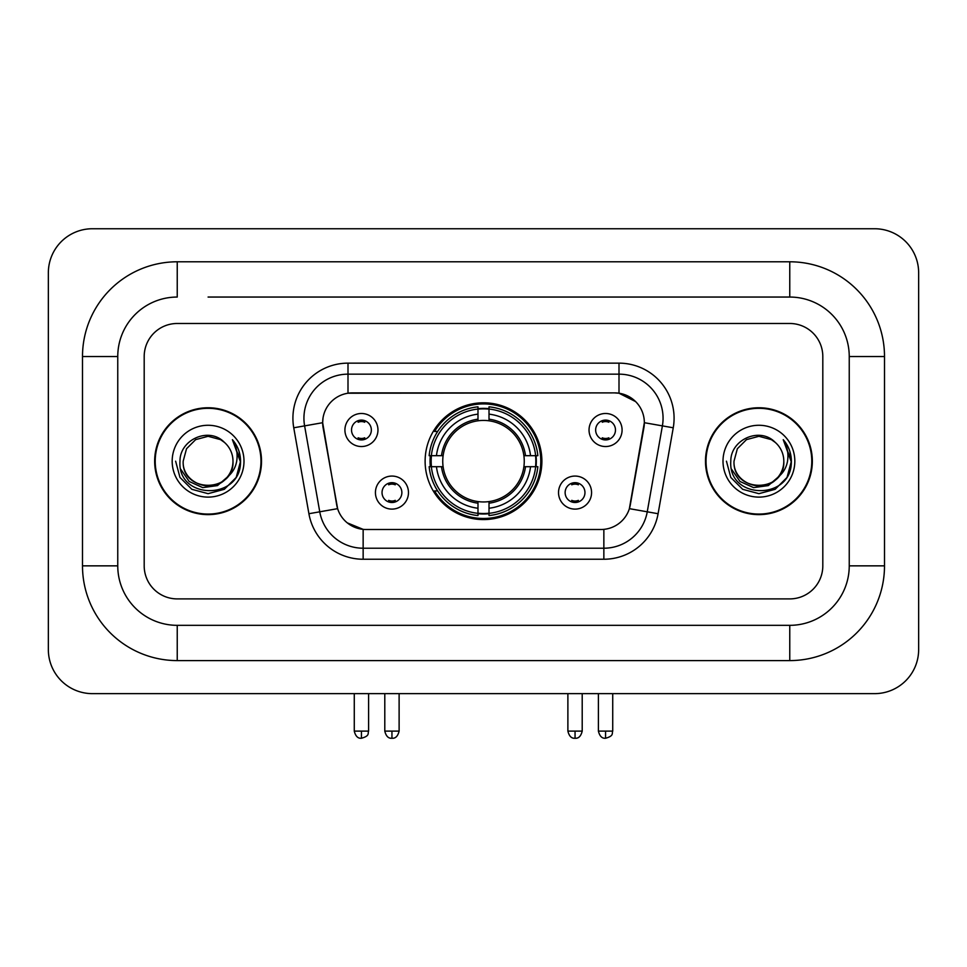 <?xml version="1.0" encoding="UTF-8"?>
<svg xmlns="http://www.w3.org/2000/svg" width="967" height="967" viewBox="0 0 967 967"><rect width="100%" height="100%" fill="white"/><g stroke="black" fill="none" stroke-linecap="round" stroke-linejoin="round"><path stroke-width="1.45" d="M425.117 461.186A58.383 58.383 0 0 0 483.5 519.581A58.383 58.383 0 0 0 541.883 461.186A58.383 58.383 0 0 0 483.5 402.804A58.383 58.383 0 0 0 425.117 461.186M591.574 492.59A16.524 16.524 0 0 1 575.051 509.113A16.524 16.524 0 0 1 558.527 492.59A16.524 16.524 0 0 1 575.051 476.066A16.524 16.524 0 0 1 591.574 492.59M565.127 492.59A9.912 9.912 0 0 0 575.051 502.502A9.912 9.912 0 0 0 584.962 492.59A9.912 9.912 0 0 0 575.051 482.678A9.912 9.912 0 0 0 565.127 492.59M408.473 492.59A16.524 16.524 0 0 1 391.949 509.113A16.524 16.524 0 0 1 375.426 492.59A16.524 16.524 0 0 1 391.949 476.066A16.524 16.524 0 0 1 408.473 492.59M382.038 492.59A9.912 9.912 0 0 0 391.949 502.502A9.912 9.912 0 0 0 401.873 492.59A9.912 9.912 0 0 0 391.949 482.678A9.912 9.912 0 0 0 382.038 492.59M622.083 430.013A16.524 16.524 0 0 1 605.56 446.536A16.524 16.524 0 0 1 589.036 430.013A16.524 16.524 0 0 1 605.56 413.489A16.524 16.524 0 0 1 622.083 430.013M595.648 430.013A9.912 9.912 0 0 0 605.56 439.925A9.912 9.912 0 0 0 615.471 430.013A9.912 9.912 0 0 0 605.56 420.101A9.912 9.912 0 0 0 595.648 430.013M377.964 430.013A16.524 16.524 0 0 1 361.44 446.536A16.524 16.524 0 0 1 344.917 430.013A16.524 16.524 0 0 1 361.44 413.489A16.524 16.524 0 0 1 377.964 430.013M351.529 430.013A9.912 9.912 0 0 0 361.44 439.925A9.912 9.912 0 0 0 371.352 430.013A9.912 9.912 0 0 0 361.44 420.101A9.912 9.912 0 0 0 351.529 430.013M308.908 513.719L293.75 427.789A55.083 55.083 0 0 1 347.999 363.145L619.001 363.145A55.083 55.083 0 0 1 673.25 427.789L658.092 513.719A55.083 55.083 0 0 1 603.855 559.24L363.145 559.24A55.083 55.083 0 0 1 308.908 513.719L337.628 508.654L323.111 427.801A29.747 29.747 0 0 1 352.399 392.892L614.601 392.892A29.747 29.747 0 0 1 643.889 427.801L630.291 504.919A29.747 29.747 0 0 1 601.003 529.493L365.997 529.493A29.747 29.747 0 0 1 336.709 504.919L322.664 422.7L304.605 425.879A44.071 44.071 0 0 1 347.999 374.156L619.001 374.156A44.071 44.071 0 0 1 662.395 425.879L647.249 511.809A44.071 44.071 0 0 1 603.855 548.216L363.145 548.216A44.071 44.071 0 0 1 319.751 511.809L304.605 425.879A44.071 44.071 0 0 1 303.928 418.228M430.351 466.698A53.427 53.427 0 0 1 430.351 455.687M154.66 461.186A53.427 53.427 0 0 0 208.086 514.625A53.427 53.427 0 0 0 261.513 461.186A53.427 53.427 0 0 0 208.086 407.76A53.427 53.427 0 0 0 154.66 461.186M705.487 461.186A53.427 53.427 0 0 0 758.914 514.625A53.427 53.427 0 0 0 812.34 461.186A53.427 53.427 0 0 0 758.914 407.76A53.427 53.427 0 0 0 705.487 461.186M347.999 363.145L347.999 393.218L614.601 392.892L619.001 393.218L635.621 401.595M322.664 422.639L322.99 418.228M601.003 529.493L365.997 529.493M363.145 559.24L363.145 529.36L347.274 522.857M662.395 425.879L644.336 422.7L629.372 508.654L647.249 511.809L662.395 425.879L673.25 427.789M630.291 504.919L630.109 505.85M336.891 505.85L336.709 504.919M822.808 356.533A33.047 33.047 0 0 0 789.761 323.486L177.239 323.486A33.047 33.047 0 0 0 144.192 356.533L144.192 565.852A33.047 33.047 0 0 0 177.239 598.899L789.761 598.899A33.047 33.047 0 0 0 822.808 565.852L822.808 356.533A33.047 33.047 0 0 0 789.761 323.486L177.239 323.486A33.047 33.047 0 0 0 144.192 356.533L144.192 565.852A33.047 33.047 0 0 0 177.239 598.899L789.761 598.899A33.047 33.047 0 0 0 822.808 565.852L822.808 356.533M260.969 461.186A52.883 52.883 0 0 0 208.086 408.316A52.883 52.883 0 0 0 155.216 461.186A52.883 52.883 0 0 0 208.086 514.069A52.883 52.883 0 0 0 260.969 461.186M228.756 475.861L217.515 485.579L202.78 487.634L189.23 481.506L180.756 469.261M227.172 477.19C213.949 495.056 181.893 483.621 183.186 461.186C181.663 493.315 234.51 493.315 232.987 461.186C234.51 493.315 181.663 493.315 183.186 461.186L186.522 448.748L195.636 439.634L208.086 436.298L220.536 439.634L224.404 442.378C209.114 426.362 179.705 439.562 179.983 461.186C177.179 499.625 239.502 500.628 240.505 463.06L240.553 461.186C240.469 453.027 237.749 445.86 232.406 439.671C236.468 446.343 237.894 453.511 236.697 461.186C235.537 467.726 232.358 473.056 227.172 477.19A24.9 24.9 0 0 0 232.987 461.186C234.51 493.315 181.663 493.315 183.186 461.186L186.522 448.748L195.636 439.634M232.987 461.186A24.9 24.9 0 0 0 224.404 442.378M172.174 461.186A35.912 35.912 0 0 0 208.086 497.111A35.912 35.912 0 0 0 243.998 461.186A35.912 35.912 0 0 0 208.086 425.275A35.912 35.912 0 0 0 172.174 461.186M232.406 439.671L240.541 462.141L239.03 451.359L240.541 462.141L239.03 451.359L240.541 462.141L232.648 439.949L240.541 462.129M232.648 439.949L240.553 461.186L236.214 477.432L224.32 489.314L208.086 493.666L191.853 489.314L179.971 477.432L175.619 461.186M811.784 461.186A52.883 52.883 0 0 0 758.914 408.316A52.883 52.883 0 0 0 706.031 461.186A52.883 52.883 0 0 0 758.914 514.069A52.883 52.883 0 0 0 811.784 461.186M779.571 475.861L768.33 485.579L753.607 487.634L740.045 481.506L731.572 469.261M783.814 461.186C785.337 493.315 732.49 493.315 734.013 461.186L737.35 448.748L746.464 439.634L758.914 436.298L771.364 439.634L775.22 442.378C759.941 426.362 730.532 439.562 730.798 461.186C728.006 499.625 790.317 500.628 791.332 463.06L791.381 461.186C791.284 453.027 788.576 445.86 783.234 439.671C787.295 446.343 788.721 453.511 787.525 461.186C786.364 467.726 783.185 473.056 777.988 477.19A24.9 24.9 0 0 0 783.814 461.186C785.337 493.315 732.49 493.315 734.013 461.186C732.49 493.315 785.337 493.315 783.814 461.186A24.9 24.9 0 0 0 775.22 442.378M777.988 477.19C764.776 495.056 732.72 483.621 734.013 461.186M723.002 461.186A35.912 35.912 0 0 0 758.914 497.111A35.912 35.912 0 0 0 794.826 461.186A35.912 35.912 0 0 0 758.914 425.275A35.912 35.912 0 0 0 723.002 461.186M783.234 439.671L791.369 462.141L789.858 451.359L791.369 462.141L789.858 451.359L791.369 462.141L783.475 439.949L791.369 462.129M783.475 439.949L791.381 461.186L787.029 477.432L775.147 489.314L758.914 493.666L742.68 489.314L730.786 477.432L726.447 461.186M489.012 513.344L489.012 515.556A54.648 54.648 0 0 0 537.857 466.698L535.645 466.698A52.436 52.436 0 0 1 489.012 513.344L489.012 508.243A47.371 47.371 0 0 0 530.545 466.698L523.884 466.698A40.759 40.759 0 0 0 489.012 420.802L489.012 409.041A52.436 52.436 0 0 1 535.645 455.687L537.857 455.687A54.648 54.648 0 0 0 489.012 406.829L489.012 409.041M431.355 466.698L429.143 466.698A54.648 54.648 0 0 0 477.988 515.556L477.988 513.344A52.436 52.436 0 0 1 431.355 466.698L436.455 466.698A47.371 47.371 0 0 0 477.988 508.243L477.988 501.583A40.759 40.759 0 0 0 523.884 466.698L525.516 466.698A42.379 42.379 0 0 1 489.012 503.203L489.012 508.243M477.988 409.041L477.988 406.829A54.648 54.648 0 0 0 429.143 455.687L431.355 455.687A52.436 52.436 0 0 1 477.988 409.041L477.988 414.142A47.371 47.371 0 0 0 436.455 455.687L443.116 455.687A40.759 40.759 0 0 0 477.988 501.583L477.988 503.203A42.379 42.379 0 0 1 441.484 466.698L436.455 466.698M431.463 466.698A52.327 52.327 0 0 1 431.463 455.687M489.012 409.15A52.327 52.327 0 0 0 477.988 409.15M535.537 455.687A52.327 52.327 0 0 1 535.537 466.698M535.645 455.687L530.545 455.687A47.371 47.371 0 0 0 489.012 414.142M530.545 466.698L535.645 466.698M477.988 508.243L477.988 513.344M523.884 455.687L530.545 455.687M489.012 501.643L489.012 503.203M477.988 501.583A40.759 40.759 0 0 1 443.116 466.698L441.484 466.698M489.012 513.223A52.327 52.327 0 0 1 477.988 513.223M436.455 455.687L431.355 455.687M477.988 420.73L477.988 414.142M489.012 420.802A40.759 40.759 0 0 0 443.116 455.687L441.484 455.687A42.379 42.379 0 0 1 477.988 419.182M489.012 420.742L489.012 419.182A42.379 42.379 0 0 1 525.516 455.687M437.664 431.451L434.546 431.451A57.283 57.283 0 0 1 540.783 461.186A57.283 57.283 0 0 1 434.546 490.934L437.664 490.934M358.128 439.369L358.128 437.797A8.449 8.449 0 0 0 364.74 437.797L364.74 439.369M364.74 420.669L364.74 422.241A8.449 8.449 0 0 0 358.128 422.241L358.128 420.669M602.26 439.369L602.26 437.797A8.449 8.449 0 0 0 608.872 437.797L608.872 439.369M608.872 420.669L608.872 422.241A8.449 8.449 0 0 0 602.26 422.241L602.26 420.669M388.649 501.933L388.649 500.362A8.449 8.449 0 0 0 395.261 500.362L395.261 501.933M395.261 483.246L395.261 484.805A8.449 8.449 0 0 0 388.649 484.805L388.649 483.246M571.739 501.933L571.739 500.362A8.449 8.449 0 0 0 578.351 500.362L578.351 501.933M578.351 483.246L578.351 484.805A8.449 8.449 0 0 0 571.739 484.805L571.739 483.246M208.086 297.05L789.761 297.05L208.086 297.05M884.503 356.533L849.244 356.533L849.244 565.852L849.244 356.533A59.495 59.495 0 0 0 789.761 297.05L789.761 261.791L177.239 261.791A94.742 94.742 0 0 0 82.497 356.533L82.497 565.852A94.742 94.742 0 0 0 177.239 660.594L789.761 660.594A94.742 94.742 0 0 0 884.503 565.852L884.503 356.533A94.742 94.742 0 0 0 789.761 261.791M789.761 660.594L789.761 625.335L177.239 625.335L789.761 625.335A59.495 59.495 0 0 0 849.244 565.852L884.503 565.852M82.497 565.852L117.756 565.852L117.756 356.533L117.756 565.852A59.495 59.495 0 0 0 177.239 625.335L177.239 660.594M177.239 261.791L177.239 297.05A59.495 59.495 0 0 0 117.756 356.533L82.497 356.533M918.65 272.815A44.071 44.071 0 0 0 874.579 228.744L92.421 228.744A44.071 44.071 0 0 0 48.35 272.815L48.35 649.57A44.071 44.071 0 0 0 92.421 693.641L874.579 693.641A44.071 44.071 0 0 0 918.65 649.57L918.65 272.815M619.001 363.145L619.001 393.218M603.855 529.36L603.855 559.24M293.75 427.789L304.605 425.879M647.249 511.809L658.092 513.719M489.012 501.583A40.759 40.759 0 0 0 523.884 466.698M477.988 513.719A52.822 52.822 0 0 0 489.012 513.719M536.032 466.698A52.822 52.822 0 0 0 536.032 455.687M489.012 408.654A52.822 52.822 0 0 0 477.988 408.654M361.44 731.1L354.273 731.1C355.53 736.201 357.911 738.583 361.44 738.256L361.44 731.1L368.596 731.1L368.596 693.641M605.56 731.1L598.404 731.1C599.649 736.201 602.042 738.583 605.56 738.256L605.56 731.1L612.727 731.1L612.727 693.641M391.949 731.1L384.793 731.1C386.038 736.201 388.432 738.583 391.949 738.256L391.949 731.1L399.117 731.1L399.117 693.641M575.051 731.1L567.883 731.1C569.14 736.201 571.521 738.583 575.051 738.256L575.051 731.1L582.207 731.1L582.207 693.641M354.273 731.1L354.273 693.641M368.596 731.1C367.593 733.312 370.131 735.839 361.44 738.256M598.404 731.1L598.404 693.641M612.727 731.1C611.712 733.312 614.25 735.839 605.56 738.256M384.793 731.1L384.793 693.641M399.117 731.1C397.86 736.201 395.479 738.583 391.949 738.256M567.883 731.1L567.883 693.641M582.207 731.1C580.962 736.201 578.568 738.583 575.051 738.256"/></g></svg>
